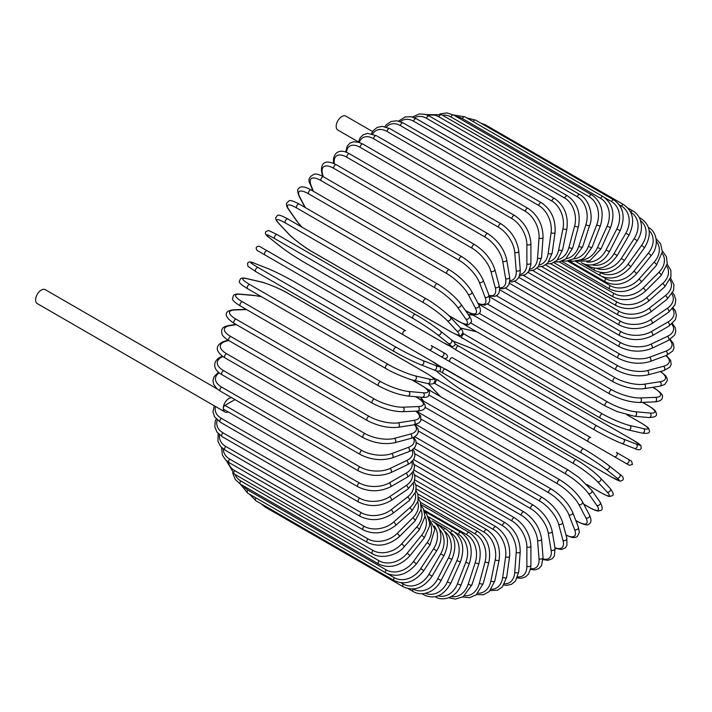 <?xml version="1.0" encoding="UTF-8"?>
<svg xmlns="http://www.w3.org/2000/svg" width="712" height="712" viewBox="0 0 712 712"><rect width="100%" height="100%" fill="white"/><g stroke="black" fill="none" stroke-linecap="round" stroke-linejoin="round"><path stroke-width="1.07" d="M442.241 357.326L445.712 359.329A2.358 1.931 -60 0 0 445.712 359.329L483.172 380.965A2.358 1.362 -60 0 1 483.172 380.965L621.442 460.789A2.358 1.362 120 0 0 621.46 460.798L445.712 359.329L629.31 465.328L632.461 464.384L631.562 461.18L628.207 459.24A2.358 1.931 120 0 1 625.839 463.325L614.038 456.508A2.358 1.931 120 0 0 616.396 452.423L628.207 459.24M452.476 357.78L590.737 437.604A2.358 1.362 120 0 0 588.379 438.975A2.358 1.362 120 0 0 588.379 441.698L450.118 361.874A2.358 1.362 120 0 1 450.118 359.142A2.358 1.362 120 0 1 452.476 357.78L590.737 437.604M372.572 131.569L345.872 116.154A8.028 4.637 120 0 0 339.677 118.299A8.028 4.637 120 0 0 336.18 126.38A8.028 4.637 120 0 0 337.844 130.056L358.376 141.919M403.232 334.8L264.971 254.976A2.358 1.362 -60 0 1 264.971 252.253A2.358 1.362 -60 0 1 267.329 250.882L405.591 330.715A2.358 1.362 120 0 0 403.232 332.077A2.358 1.362 120 0 0 403.232 334.8L428.891 349.619A2.358 1.931 -60 0 0 431.25 345.525L446.433 354.291M440.692 356.436L428.891 349.619L440.692 356.436A2.358 1.931 -60 0 0 443.06 352.342L446.531 354.353C448.257 357.193 447.465 358.554 444.137 358.421L440.692 356.436M264.971 254.976L436.296 353.891A2.358 1.362 120 0 0 436.314 353.9M217.107 388.885L45.292 289.686A8.028 4.637 120 0 0 39.107 291.84A8.028 4.637 120 0 0 35.6 299.921A8.028 4.637 120 0 0 37.264 303.597L224.956 411.954A8.028 4.637 120 0 0 228.232 411.928M231.614 397.679A8.028 4.637 120 0 0 223.292 408.279A2.358 1.362 -60 0 1 224.965 405.386L234.399 399.939A8.028 4.637 120 0 0 233.999 399.058M224.965 405.386L359.222 482.905A2.358 1.362 120 0 0 357.682 484.988A2.358 1.362 120 0 0 358.038 486.874L223.782 409.364A2.358 1.362 -60 0 1 223.292 408.279A8.028 4.637 120 0 0 224.956 411.954M413.672 459.552L514.696 517.882C524.575 524.655 529.977 534.018 530.912 545.953L530.912 565.239A2.358 1.362 180 0 1 529.452 566.503A2.358 1.362 180 0 1 526.88 566.2L526.88 546.923A21.253 12.273 -120 0 0 511.848 520.89L414.375 464.616M517.749 576.889A21.253 12.273 -120 0 0 526.88 566.2M514.696 517.882A2.358 1.362 120 0 0 512.88 518.514A2.358 1.362 120 0 0 511.848 520.89M530.912 545.953A2.358 1.362 180 0 1 529.452 547.216A2.358 1.362 180 0 1 526.88 546.923M530.449 569.511L535.335 569.858L538.877 568.514L541.538 565.631L543.042 557.434A2.358 1.477 175.5 0 1 541.645 558.929A2.358 1.477 175.5 0 1 539.02 558.751L537.569 540.381A21.253 11.152 -124.2 0 0 521.228 515.168L414.9 453.784M530.627 568.621A21.253 11.152 -124.2 0 0 539.02 558.751M543.042 557.434L541.583 539.064A2.358 1.477 175.5 0 1 540.186 540.559A2.358 1.477 175.5 0 1 537.569 540.381M541.583 539.064C539.821 527.726 533.982 518.701 524.068 511.999A2.358 1.362 120 0 0 522.181 512.702A2.358 1.362 120 0 0 521.228 515.168M543.096 559.605L547.786 560.344L552.263 558.742L554.363 556.072L555.057 548.445A2.358 1.575 170.5 0 1 553.758 550.171A2.358 1.575 170.5 0 1 551.088 550.118L548.187 532.798A21.253 9.95 -128 0 0 530.547 508.546L416.235 442.544M543.105 558.92A21.253 9.95 -128 0 0 551.088 550.118M555.057 548.445L552.156 531.125A2.358 1.575 170.5 0 1 550.857 532.861A2.358 1.575 170.5 0 1 548.187 532.798M552.156 531.125C549.575 520.472 543.309 511.83 533.368 505.217A2.358 1.362 120 0 0 531.419 505.992A2.358 1.362 120 0 0 530.547 508.546M555.022 548.222L561.421 549.513L565.257 547.92L566.921 545.437L566.877 538.334A2.358 1.673 165 0 1 565.693 540.301A2.358 1.673 165 0 1 562.978 540.381L558.653 524.246A21.253 8.678 -131.6 0 0 539.74 501.052L418.38 430.991M554.942 547.733A21.253 8.678 -131.6 0 0 562.978 540.381M566.877 538.334L562.551 522.207A2.358 1.673 165 0 1 561.376 524.174A2.358 1.673 165 0 1 558.653 524.246M562.551 522.207C559.151 512.302 552.476 504.087 542.535 497.581A2.358 1.362 120 0 0 540.515 498.436A2.358 1.362 120 0 0 539.74 501.052M566.049 535.273L572.288 537.533L575.358 537.444L577.263 536.572L579.381 532.371L578.384 527.192A2.358 1.744 158.9 0 1 577.37 529.39A2.358 1.744 158.9 0 1 574.611 529.603L568.897 514.785A21.253 7.334 -134.9 0 0 548.729 492.766L421.299 419.19M565.969 534.952A21.253 7.334 -134.9 0 0 574.611 529.603M578.384 527.192L572.671 512.373A2.358 1.744 158.9 0 1 571.656 514.562A2.358 1.744 158.9 0 1 568.897 514.785M572.671 512.373C568.487 503.277 561.421 495.534 551.48 489.153A2.358 1.362 120 0 0 549.397 490.096A2.358 1.362 120 0 0 548.729 492.766M575.777 520.436L577.209 521.264A2.358 1.362 120 0 0 577.548 521.62C584.143 524.904 587.97 525.723 589.02 524.05C591.432 522.759 591.592 519.778 589.491 515.087A2.358 1.816 152.2 0 1 588.691 517.508A2.358 1.816 152.2 0 1 585.887 517.882L578.829 504.479A21.253 5.936 -138.1 0 0 557.452 483.742L424.93 407.228M577.209 521.264A21.253 5.936 -138.1 0 0 585.887 517.882M589.491 515.087L582.434 501.693A2.358 1.816 152.2 0 1 581.633 504.105A2.358 1.816 152.2 0 1 578.829 504.479M582.434 501.693C577.494 493.469 570.063 486.243 560.148 480.004A2.358 1.362 120 0 0 558.003 481.027A2.358 1.362 120 0 0 557.452 483.742M560.148 480.004L421.878 400.18A2.358 1.362 120 0 0 421.148 400.108M583.724 504.132L589.216 507.3A2.358 1.362 120 0 0 589.483 507.549C598.765 512.498 598.294 510.718 600.394 510.531C602.895 510.13 602.806 507.336 600.109 502.129A2.358 1.86 144.9 0 1 599.575 504.755A2.358 1.86 144.9 0 1 596.736 505.289L588.388 493.416A21.253 4.494 -141.2 0 0 565.844 474.041L429.22 395.169M589.216 507.3A21.253 4.494 -141.2 0 0 596.736 505.289M420.721 397.163L423.489 401.105M600.109 502.129L591.761 490.257A2.358 1.86 144.9 0 1 591.218 492.873A2.358 1.86 144.9 0 1 588.388 493.416M568.737 470.445A2.358 1.362 120 0 0 568.47 470.205A2.358 1.362 120 0 0 566.271 471.299A2.358 1.362 120 0 0 565.844 474.041M430.466 390.621A2.358 1.362 120 0 0 430.199 390.372A2.358 1.362 120 0 0 428.571 390.826M586.813 484.507L600.652 492.499A2.358 1.362 120 0 0 600.839 492.642C611.964 498.436 608.804 496.006 611.768 495.917C614.091 495.383 613.548 492.882 610.157 488.423A2.358 1.896 137 0 1 609.917 491.227A2.358 1.896 137 0 1 607.06 491.93L597.484 481.668A21.253 3.017 -144.2 0 0 573.827 463.752L435.566 383.928A21.253 3.017 -144.2 0 0 434.053 383.074M600.652 492.499A21.253 3.017 -144.2 0 0 607.06 491.93M428.446 383.697A21.253 3.017 -144.2 0 0 429.158 384.489L438.734 394.751A21.253 3.017 -144.2 0 0 439.972 396.014M610.157 488.423L600.572 478.161A2.358 1.896 137 0 1 600.341 480.956A2.358 1.896 137 0 1 597.484 481.668M576.569 459.961A2.358 1.362 120 0 0 576.382 459.81A2.358 1.362 120 0 0 574.13 461.002A2.358 1.362 120 0 0 573.827 463.752M438.298 380.137A2.358 1.362 120 0 0 438.111 379.986A2.358 1.362 120 0 0 435.86 381.169A2.358 1.362 120 0 0 435.566 383.928M428.312 383.67L428.802 384.204A2.358 1.896 -43 0 0 429.158 384.489M428.802 384.204L438.378 394.466A2.358 1.896 -43 0 0 438.734 394.751M435.94 370.64A21.253 1.513 -147.1 0 0 437.729 372.154L448.462 380.733A21.253 1.513 -147.1 0 0 473.151 397.127L611.421 476.951A2.358 1.362 120 0 0 611.519 477.013A2.358 1.362 120 0 0 611.626 477.067M619.342 473.952A2.358 1.922 128.6 0 1 616.788 477.912L606.054 469.333A21.253 1.513 -147.1 0 0 581.366 452.939L443.095 373.115A21.253 1.513 -147.1 0 0 439.224 370.97M611.421 476.951A21.253 1.513 -147.1 0 0 616.788 477.912M448.097 380.439A2.358 1.922 -51.4 0 0 448.266 380.6C455.137 385.886 463.468 391.413 473.249 397.189L611.519 477.013L620.241 481.196L622.875 480.075C624.006 478.259 622.893 476.266 619.538 474.085L608.804 465.514C601.934 460.228 593.612 454.692 583.822 448.916A2.358 1.362 120 0 1 583.92 448.987A21.253 1.513 32.9 0 1 608.609 465.381A2.358 1.922 128.6 0 1 606.054 469.333M443.095 373.115A2.358 1.362 120 0 1 443.247 370.365A2.358 1.362 120 0 1 445.561 369.092A2.358 1.362 120 0 1 445.659 369.163L583.715 448.872M438.797 365.532L583.822 448.916A2.358 1.362 120 0 0 581.517 450.198A2.358 1.362 120 0 0 581.366 452.939M435.851 370.605L448.266 380.6A2.358 1.922 -51.4 0 0 448.462 380.733M632.995 440.052A2.358 1.362 120 0 0 632.897 439.989A2.358 1.362 120 0 0 632.79 439.936L494.52 360.112A2.358 1.362 -60 0 1 494.626 360.156A2.358 1.362 -60 0 1 494.733 360.228M454.915 343.807A21.253 1.513 27.1 0 0 458.706 346.085L596.967 425.91A21.253 1.513 27.1 0 0 623.516 439.099L636.306 444.101A21.253 1.513 27.1 0 0 632.79 439.936M636.306 444.101A2.358 1.922 111.4 0 1 634.161 448.302M594.618 429.986L456.561 350.277A2.358 1.362 120 0 1 456.454 350.224L594.716 430.048A2.358 1.362 120 0 0 594.823 430.101A21.253 1.513 -152.9 0 0 621.362 443.291A2.358 1.922 111.4 0 0 621.576 443.389L634.374 448.4C637.934 450.215 640.221 450.18 641.218 448.293L640.88 445.454L632.897 439.989L494.626 360.156C484.738 354.576 475.785 350.126 467.766 346.824A2.358 1.922 -68.6 0 0 467.544 346.753M494.52 360.112A21.253 1.513 27.1 0 0 467.98 346.922L455.19 341.911A21.253 1.513 27.1 0 0 452.992 341.128M623.516 439.099A2.358 1.922 111.4 0 1 621.576 443.389C613.566 440.087 604.613 435.637 594.716 430.048A2.358 1.362 120 0 1 594.662 427.414A2.358 1.362 120 0 1 596.967 425.91M458.706 346.085A2.358 1.362 120 0 0 456.401 347.59A2.358 1.362 120 0 0 456.454 350.224L449.975 346.139M455.19 341.911A2.358 1.922 -68.6 0 0 454.737 341.742M467.98 346.922A2.358 1.922 -68.6 0 0 467.766 346.824L452.921 341.066M462.809 333.269A21.253 3.017 24.2 0 0 464.304 334.159L602.566 413.983A21.253 3.017 24.2 0 0 629.906 425.509L643.586 428.668A2.358 1.896 103 0 1 644.396 431.499A2.358 1.896 103 0 1 642.099 433.101C647.653 433.813 650.083 433.038 649.389 430.751C647.982 428.143 651.667 429.665 641.094 422.928A2.358 1.362 120 0 0 640.871 422.839L627.023 414.847M643.586 428.668A21.253 3.017 24.2 0 0 640.871 422.839M476.969 331.925A21.253 3.017 24.2 0 0 475.26 331.489L461.581 328.321A21.253 3.017 24.2 0 0 460.548 328.107M629.906 425.509A2.358 1.896 103 0 1 630.725 428.339A2.358 1.896 103 0 1 628.42 429.941L642.099 433.101M602.566 413.983A2.358 1.362 120 0 0 600.332 415.612A2.358 1.362 120 0 0 600.43 418.158A2.358 1.362 120 0 0 600.652 418.247M464.304 334.159A2.358 1.362 120 0 0 462.061 335.788A2.358 1.362 120 0 0 462.159 338.333A2.358 1.362 120 0 0 462.382 338.423M461.581 328.321A2.358 1.896 -77 0 0 461.154 328.161L460.459 328.001M475.26 331.489A2.358 1.896 -77 0 0 474.833 331.32L461.154 328.161M470.863 323.043L607.487 401.915A21.253 4.494 21.2 0 0 635.531 411.758L649.994 413.049A2.358 1.86 95.1 0 1 650.946 415.772A2.358 1.86 95.1 0 1 648.943 417.552C654.791 417.285 657.265 415.968 656.357 413.592C655.467 411.687 657.247 411.207 648.321 405.644A2.358 1.362 120 0 0 647.973 405.537L642.473 402.36M649.994 413.049A21.253 4.494 21.2 0 0 647.973 405.537M473.142 315.105L468.345 314.677M635.531 411.758A2.358 1.86 95.1 0 1 636.483 414.482A2.358 1.86 95.1 0 1 634.481 416.262L648.943 417.552M607.487 401.915A2.358 1.362 120 0 0 605.325 403.66A2.358 1.362 120 0 0 605.467 406.116L617.108 411.589L634.481 416.262M466.778 324.645A2.358 1.362 120 0 0 467.206 326.283L605.467 406.116M479.167 313.289L611.688 389.802A21.253 5.936 18.1 0 0 640.337 397.955L655.467 397.358A2.358 1.816 87.8 0 1 656.553 399.975A2.358 1.816 87.8 0 1 654.853 401.88C659.962 401.354 662.471 399.726 662.383 396.985C663.299 395.24 660.683 392.339 654.542 388.262A2.358 1.362 120 0 0 654.061 388.156L652.628 387.328M655.467 397.358A21.253 5.936 18.1 0 0 654.061 388.156M640.337 397.955A2.358 1.816 87.8 0 1 641.414 400.562A2.358 1.816 87.8 0 1 639.723 402.467L654.853 401.88M611.688 389.802A2.358 1.362 120 0 0 609.614 391.644A2.358 1.362 120 0 0 609.801 394.003C620.161 399.477 630.129 402.298 639.723 402.467M471.104 313.574A2.358 1.362 120 0 0 471.531 314.179L609.801 394.003M487.711 304.158L615.141 377.734A21.253 7.334 14.9 0 0 644.298 384.195L659.988 381.73A21.253 7.334 14.9 0 0 660.291 371.575M659.988 381.73A2.358 1.744 81.1 0 1 661.172 384.231A2.358 1.744 81.1 0 1 659.784 386.207L664.768 384.48L667.34 380.546L667.144 378.464L665.693 375.758L660.611 371.486M644.298 384.195A2.358 1.744 81.1 0 1 645.481 386.696A2.358 1.744 81.1 0 1 644.093 388.672L659.784 386.207M615.141 377.734A2.358 1.362 120 0 0 613.166 379.656A2.358 1.362 120 0 0 613.388 381.926C623.89 387.346 634.116 389.589 644.093 388.672M496.469 295.738L617.829 365.808A21.253 8.678 11.6 0 0 647.368 370.596L663.504 366.271A21.253 8.678 11.6 0 0 665.845 355.635M663.504 366.271A2.358 1.673 75 0 1 664.794 368.665A2.358 1.673 75 0 1 663.682 370.667L669.858 367.161L671.167 364.482L670.633 360.361L666.316 355.457M647.368 370.596A2.358 1.673 75 0 1 648.659 372.981A2.358 1.673 75 0 1 647.546 374.984L663.682 370.667M617.829 365.808A2.358 1.362 120 0 0 615.942 367.784A2.358 1.362 120 0 0 616.209 369.964C626.827 375.322 637.267 376.995 647.546 374.984M505.404 288.102L619.716 354.104A21.253 9.95 8 0 0 649.54 357.246L665.987 351.105A21.253 9.95 8 0 0 669.618 339.784M665.987 351.105A2.358 1.575 69.5 0 1 667.366 353.383A2.358 1.575 69.5 0 1 666.521 355.377L672.787 350.963L674.05 347.812L673.196 343.131L670.206 339.437M649.54 357.246A2.358 1.575 69.5 0 1 650.919 359.533A2.358 1.575 69.5 0 1 650.083 361.527L666.521 355.377M619.716 354.104A2.358 1.362 120 0 0 617.945 356.133A2.358 1.362 120 0 0 618.239 358.216C628.945 363.512 639.554 364.615 650.083 361.527M514.464 281.329L620.793 342.712A21.253 11.152 4.2 0 0 650.795 344.261L667.429 336.34A21.253 11.152 4.2 0 0 671.781 324.138M667.429 336.34A2.358 1.477 64.5 0 1 668.897 338.52A2.358 1.477 64.5 0 1 668.301 340.478L674.647 335.076L675.813 331.329L675.207 327.591L672.457 323.533M650.795 344.261A2.358 1.477 64.5 0 1 652.254 346.441A2.358 1.477 64.5 0 1 651.667 348.399L668.301 340.478M620.793 342.712A2.358 1.362 120 0 0 619.137 344.777A2.358 1.362 120 0 0 619.467 346.762C630.236 351.995 640.96 352.538 651.667 348.399M523.578 275.455L621.06 331.73A21.253 12.273 0 0 0 651.115 331.73L667.812 322.091A21.253 12.273 0 0 0 672.511 308.848M621.06 331.73A2.358 1.362 120 0 0 619.511 333.812A2.358 1.362 120 0 0 619.876 335.708L518.843 277.377M651.115 331.73A2.358 1.362 60 0 1 652.655 333.812A2.358 1.362 60 0 1 652.299 335.708C641.485 340.87 630.681 340.87 619.876 335.708M667.812 322.091A2.358 1.362 60 0 1 669.36 324.174A2.358 1.362 60 0 1 668.995 326.069L652.299 335.708M532.692 270.542L620.499 321.237A21.253 13.297 -4.5 0 0 650.501 319.759L667.135 308.474A21.253 13.297 -4.5 0 0 671.888 294.038M667.135 308.474A2.358 1.237 55.8 0 1 668.755 310.459A2.358 1.237 55.8 0 1 668.612 312.265L675.012 304.789L675.795 299.752L674.219 294.919L672.618 292.757M650.501 319.759A2.358 1.237 55.8 0 1 652.121 321.744A2.358 1.237 55.8 0 1 651.978 323.551L668.612 312.265M620.499 321.237A2.358 1.362 120 0 0 619.075 323.319A2.358 1.362 120 0 0 619.467 325.117C630.298 330.226 641.129 329.7 651.978 323.551M541.716 266.617L619.137 311.313A21.253 14.213 -9.5 0 0 648.961 308.43L665.409 295.587A21.253 14.213 -9.5 0 0 669.965 279.807M665.409 295.587A2.358 1.104 52 0 1 667.099 297.474A2.358 1.104 52 0 1 667.153 299.182L673.552 290.46L673.961 284.755L670.606 278.134M648.961 308.43A2.358 1.104 52 0 1 650.652 310.316A2.358 1.104 52 0 1 650.706 312.025L667.153 299.182M619.137 311.313A2.358 1.362 120 0 0 617.829 313.378A2.358 1.362 120 0 0 618.239 315.087C629.079 320.142 639.901 319.118 650.706 312.025M550.607 263.716L616.957 302.022A21.253 15.032 -15 0 0 646.505 297.83L662.632 283.527A21.253 15.032 -15 0 0 666.752 266.243M662.632 283.527A2.358 0.961 48.4 0 1 664.394 285.316A2.358 0.961 48.4 0 1 664.634 286.909L670.962 276.781L670.829 270.284L667.197 264.17M646.505 297.83A2.358 0.961 48.4 0 1 648.258 299.618A2.358 0.961 48.4 0 1 648.507 301.212L664.634 286.909M616.957 302.022A2.358 1.362 120 0 0 615.782 304.068A2.358 1.362 120 0 0 616.209 305.679C627.041 310.69 637.81 309.204 648.507 301.212M559.267 261.856L614.002 293.451A21.253 15.726 -21.1 0 0 643.15 288.04L658.84 272.385A21.253 15.726 -21.1 0 0 662.222 253.436M658.84 272.385A2.358 0.819 45.1 0 1 660.665 274.084A2.358 0.819 45.1 0 1 661.083 275.544L667.242 263.841L666.441 256.747L662.383 250.98M643.15 288.04A2.358 0.819 45.1 0 1 644.974 289.74A2.358 0.819 45.1 0 1 645.392 291.199L661.083 275.544M614.002 293.451A2.358 1.362 120 0 0 613.388 296.984C624.21 301.95 634.873 300.028 645.392 291.199M567.651 261.046L610.273 285.663A21.253 16.305 -27.8 0 0 638.922 279.14L654.061 262.247A21.253 16.305 -27.8 0 0 656.366 241.475M654.061 262.247A2.358 0.659 41.9 0 1 655.948 263.858A2.358 0.659 41.9 0 1 656.526 265.167L662.374 251.728L660.602 243.86L656.126 238.707M638.922 279.14A2.358 0.659 41.9 0 1 640.809 280.742A2.358 0.659 41.9 0 1 641.387 282.059L656.526 265.167M610.273 285.663A2.358 1.362 120 0 0 609.801 289.045C620.597 293.985 631.126 291.662 641.387 282.059M602.076 276.55L605.814 278.703A21.253 16.759 -35.1 0 0 633.858 271.192L648.321 253.196A21.253 16.759 -35.1 0 0 649.148 230.492M648.321 253.196A2.358 0.498 38.8 0 1 650.27 254.709A2.358 0.498 38.8 0 1 650.999 255.866C660.318 245.124 655.93 230.626 648.321 227.475M633.858 271.192A2.358 0.498 38.8 0 1 635.807 272.696A2.358 0.498 38.8 0 1 636.537 273.853L650.999 255.866M605.814 278.703A2.358 1.362 120 0 0 605.467 281.934C616.245 286.865 626.604 284.168 636.537 273.853M600.305 272.438L600.652 272.643A21.253 17.088 -43 0 0 627.993 264.25L641.672 245.293L644.538 247.705C651.863 235.085 650.715 225.366 641.094 218.54A2.358 1.362 120 0 0 639.83 218.709M641.672 245.293A21.253 17.088 -43 0 0 640.56 220.64M627.993 264.25L630.868 266.662L644.538 247.705M600.652 272.643A2.358 1.362 120 0 0 600.43 275.713C611.181 280.626 621.327 277.609 630.868 266.662M632.897 210.939A2.358 1.362 120 0 0 630.645 212.131L630.636 212.123A21.253 17.284 -51.4 0 1 634.161 238.609L637.213 240.745C640.533 235.458 641.913 230.056 641.37 224.529L640.408 220.168C638.94 216.083 636.439 213.013 632.897 210.939L627.886 208.046M596.505 268.335A21.253 17.284 -51.4 0 0 621.362 258.385L634.161 238.609M621.362 258.385L624.424 260.53L637.213 240.745M594.476 268.175A2.358 1.362 120 0 0 594.716 270.418C605.458 275.322 615.355 272.02 624.424 260.53M592.019 264.837A21.253 17.355 -60 0 0 614.038 253.632L625.839 233.18L629.07 235.04C635.166 221.663 633.413 211.562 623.801 204.727A2.358 1.362 120 0 0 621.442 206.097L619.235 204.825M625.839 233.18A21.253 17.355 -60 0 0 621.442 206.097M484.222 125.107A2.358 1.362 -60 0 1 485.539 124.903L623.801 204.727M614.038 253.632L617.26 255.492L629.07 235.04M587.889 264.873A2.358 1.362 120 0 0 588.379 266.083C599.103 270.996 608.733 267.463 617.26 255.492M586.759 262.007A21.253 17.284 -68.6 0 0 606.054 250.019L616.788 229.05L620.17 230.626C625.59 217.026 623.498 206.8 613.878 199.956A2.358 1.362 120 0 0 611.421 201.505L604.604 197.571M616.788 229.05A21.253 17.284 -68.6 0 0 611.421 201.505M473.195 121.601A2.358 1.362 -60 0 1 475.616 120.132L613.878 199.956M606.054 250.019L609.436 251.594L620.17 230.626M581.286 262.63A2.358 1.362 120 0 0 581.464 262.764C585.024 264.793 588.949 265.425 593.221 264.65L597.466 263.307C602.521 261.019 606.508 257.112 609.436 251.594M603.197 196.663A2.358 1.362 120 0 0 600.652 198.39L462.382 118.566A2.358 1.362 -60 0 1 464.936 116.839L603.197 196.663C612.827 203.525 615.293 213.814 610.584 227.546L607.06 226.265A21.253 17.088 -77 0 0 600.652 198.39M580.672 259.969A21.253 17.088 -77 0 0 597.484 247.589L607.06 226.265M462.382 118.566A21.253 17.088 -77 0 0 456.526 116.741M597.484 247.589L600.999 248.871L610.584 227.546M591.85 194.865A2.358 1.362 120 0 0 589.216 196.779L450.954 116.955A2.358 1.362 -60 0 1 453.58 115.041L591.85 194.865C601.498 201.736 604.346 212.051 600.385 225.811A2.358 0.498 21.2 0 1 599.014 225.757A2.358 0.498 21.2 0 1 596.736 224.823A21.253 16.759 -84.9 0 0 589.216 196.779M573.747 258.848A21.253 16.759 -84.9 0 0 588.388 246.343L596.736 224.823M450.954 116.955A21.253 16.759 -84.9 0 0 442.428 115.21M588.388 246.343A2.358 0.498 21.2 0 0 590.666 247.278A2.358 0.498 21.2 0 0 592.028 247.331L600.385 225.811M579.906 194.581A2.358 1.362 120 0 0 577.209 196.69L438.948 116.857A2.358 1.362 -60 0 1 441.645 114.757L579.906 194.581C590.319 200.286 593.292 217.463 589.652 225.437A2.358 0.659 18.1 0 1 588.219 225.588A2.358 0.659 18.1 0 1 585.887 224.761A21.253 16.305 -92.2 0 0 577.209 196.69M566.067 258.732A21.253 16.305 -92.2 0 0 578.829 246.308L585.887 224.761M438.948 116.857A21.253 16.305 -92.2 0 0 428.473 115.593M578.829 246.308A2.358 0.659 18.1 0 0 581.161 247.135A2.358 0.659 18.1 0 0 582.594 246.984L589.652 225.437M567.473 195.818A2.358 1.362 120 0 0 564.723 198.105L426.452 118.281A2.358 1.362 -60 0 1 429.202 115.985L567.473 195.818C577.183 202.697 580.85 212.897 578.464 226.416A2.358 0.819 14.9 0 1 576.987 226.79A2.358 0.819 14.9 0 1 574.611 226.06A21.253 15.726 -98.9 0 0 564.723 198.105M557.727 259.693A21.253 15.726 -98.9 0 0 568.897 247.473L574.611 226.06M426.452 118.281A21.253 15.726 -98.9 0 0 414.402 117.747M568.897 247.473A2.358 0.819 14.9 0 0 571.282 248.203A2.358 0.819 14.9 0 0 572.751 247.838L578.464 226.416M554.63 198.55A2.358 1.362 120 0 0 551.836 201.033L413.574 121.2A2.358 1.362 -60 0 1 416.369 118.726L554.63 198.55C564.385 205.43 568.479 215.496 566.903 228.757A2.358 0.961 11.6 0 1 565.408 229.335A2.358 0.961 11.6 0 1 562.978 228.712A21.253 15.032 -105 0 0 551.836 201.033M548.827 261.767A21.253 15.032 -105 0 0 558.653 249.832L562.978 228.712M413.574 121.2A21.253 15.032 -105 0 0 400.331 121.592M558.653 249.832A2.358 0.961 11.6 0 0 561.083 250.455A2.358 0.961 11.6 0 0 562.587 249.876L566.903 228.757M541.494 202.778A2.358 1.362 120 0 0 539.812 203.267A2.358 1.362 120 0 0 538.664 205.439L400.402 125.606A2.358 1.362 -60 0 1 401.541 123.443A2.358 1.362 -60 0 1 403.223 122.945L541.494 202.778C551.284 209.631 555.814 219.519 555.066 232.423A2.358 1.104 8 0 1 553.562 233.225A2.358 1.104 8 0 1 551.088 232.708A21.253 14.213 -110.5 0 0 538.664 205.439M539.491 264.944A21.253 14.213 -110.5 0 0 548.187 253.374L551.088 232.708M400.402 125.606A21.253 14.213 -110.5 0 0 386.376 127.047M548.187 253.374A2.358 1.104 8 0 0 550.661 253.89A2.358 1.104 8 0 0 552.165 253.089L555.066 232.423M528.144 208.456A2.358 1.362 120 0 0 526.391 209.017A2.358 1.362 120 0 0 525.305 211.286L387.034 131.462A2.358 1.362 -60 0 1 388.129 129.184A2.358 1.362 -60 0 1 389.882 128.623L528.144 208.456C537.987 215.273 542.944 224.921 543.042 237.39A2.358 1.237 4.2 0 1 541.547 238.422A2.358 1.237 4.2 0 1 539.02 238.013A21.253 13.297 -115.5 0 0 525.305 211.286M529.826 269.198A21.253 13.297 -115.5 0 0 537.569 258.055L539.02 238.013M387.034 131.462A21.253 13.297 -115.5 0 0 372.661 134.016M537.569 258.055A2.358 1.237 4.2 0 0 540.088 258.465A2.358 1.237 4.2 0 0 541.583 257.441L543.042 237.39M514.696 215.54A2.358 1.362 120 0 0 512.88 216.172A2.358 1.362 120 0 0 511.848 218.548L373.586 138.724A2.358 1.362 -60 0 1 374.61 136.339A2.358 1.362 -60 0 1 376.434 135.707L514.696 215.54C524.575 222.313 529.977 231.667 530.912 243.611A2.358 1.362 0 0 1 529.452 244.875A2.358 1.362 0 0 1 526.88 244.581A21.253 12.273 -120 0 0 511.848 218.548M519.911 274.485A21.253 12.273 -120 0 0 526.88 263.858L526.88 244.581M373.586 138.724A21.253 12.273 -120 0 0 359.293 142.453M526.88 263.858A2.358 1.362 0 0 0 529.452 264.152A2.358 1.362 0 0 0 530.912 262.897L530.912 243.611M501.248 223.977A2.358 1.362 120 0 0 499.361 224.68A2.358 1.362 120 0 0 498.409 227.155L360.138 147.331A2.358 1.362 -60 0 1 361.1 144.856A2.358 1.362 -60 0 1 362.987 144.153L501.248 223.977C511.163 230.688 517.001 239.713 518.763 251.042A2.358 1.477 -4.5 0 1 517.366 252.537A2.358 1.477 -4.5 0 1 514.74 252.36A21.253 11.152 -124.2 0 0 498.409 227.155M509.828 280.706A21.253 11.152 -124.2 0 0 516.2 270.729L514.74 252.36M360.138 147.331A21.253 11.152 -124.2 0 0 346.433 152.341M516.2 270.729A2.358 1.477 -4.5 0 0 518.826 270.907A2.358 1.477 -4.5 0 0 520.214 269.412L518.763 251.042M487.907 233.714A2.358 1.362 120 0 0 485.949 234.497A2.358 1.362 120 0 0 485.077 237.043L346.815 157.219A2.358 1.362 -60 0 1 347.687 154.664A2.358 1.362 -60 0 1 349.637 153.89L487.907 233.714C497.839 240.336 504.105 248.969 506.695 259.631A2.358 1.575 -9.5 0 1 505.387 261.357A2.358 1.575 -9.5 0 1 502.717 261.304A21.253 9.95 -128 0 0 485.077 237.043M499.575 287.755A21.253 9.95 -128 0 0 505.618 278.615L502.717 261.304M346.815 157.219A21.253 9.95 -128 0 0 334.328 163.707M505.618 278.615A2.358 1.575 -9.5 0 0 508.288 278.668A2.358 1.575 -9.5 0 0 509.587 276.941L506.695 259.631M474.762 244.661A2.358 1.362 120 0 0 472.75 245.524A2.358 1.362 120 0 0 471.967 248.141L333.705 168.317A2.358 1.362 -60 0 1 334.48 165.691A2.358 1.362 -60 0 1 336.5 164.837L474.762 244.661C484.712 251.176 491.387 259.382 494.787 269.296A2.358 1.673 -15 0 1 493.603 271.254A2.358 1.673 -15 0 1 490.888 271.334A21.253 8.678 -131.6 0 0 471.967 248.141M489.064 295.418A21.253 8.678 -131.6 0 0 495.214 287.461L490.888 271.334M333.705 168.317A21.253 8.678 -131.6 0 0 322.563 174.155L323.248 176.683M495.214 287.461A2.358 1.673 -15 0 0 497.928 287.381A2.358 1.673 -15 0 0 499.103 285.423L494.787 269.296M322.563 174.155A2.358 1.673 165 0 1 321.895 173.336L322.714 176.398M461.928 256.747A2.358 1.362 120 0 0 459.845 257.691A2.358 1.362 120 0 0 459.178 260.361L320.907 180.536A2.358 1.362 -60 0 1 321.584 177.858A2.358 1.362 -60 0 1 323.657 176.923L461.928 256.747C471.869 263.128 478.936 270.863 483.119 279.958A2.358 1.744 -21.1 0 1 482.104 282.157A2.358 1.744 -21.1 0 1 479.345 282.379A21.253 7.334 -134.9 0 0 459.178 260.361M477.948 303.276A21.253 7.334 -134.9 0 0 485.059 297.198L479.345 282.379M320.907 180.536A21.253 7.334 -134.9 0 0 311.019 185.2L313.369 191.288M485.059 297.198A2.358 1.744 -21.1 0 0 487.818 296.975A2.358 1.744 -21.1 0 0 488.832 294.786L483.119 279.958M311.019 185.2A2.358 1.744 158.9 0 1 310.387 184.479L312.906 191.021M449.486 269.875A2.358 1.362 120 0 0 447.35 270.898A2.358 1.362 120 0 0 446.798 273.613L308.527 193.789A2.358 1.362 -60 0 1 309.088 191.074A2.358 1.362 -60 0 1 311.224 190.051L449.486 269.875C459.409 276.114 466.841 283.34 471.78 291.564A2.358 1.816 -27.8 0 1 470.979 293.976A2.358 1.816 -27.8 0 1 468.176 294.35A21.253 5.936 -138.1 0 0 446.798 273.613M465.381 310.459L466.556 311.135A21.253 5.936 -138.1 0 0 475.233 307.753L468.176 294.35M308.527 193.789A21.253 5.936 -138.1 0 0 299.85 197.171L305.359 207.628M475.233 307.753A2.358 1.816 -27.8 0 0 478.037 307.379A2.358 1.816 -27.8 0 0 478.838 304.958L471.78 291.564M466.556 311.135A2.358 1.362 120 0 0 466.885 311.491C473.186 315.096 477.325 315.656 479.283 313.173C480.92 312.328 480.778 309.587 478.838 304.958M299.85 197.171A2.358 1.816 152.2 0 1 299.28 196.583L304.976 207.406M437.818 284.195A2.358 1.362 120 0 0 437.551 283.946A2.358 1.362 120 0 0 435.352 285.049A2.358 1.362 120 0 0 434.925 287.79L296.655 207.966A2.358 1.362 -60 0 1 297.091 205.225A2.358 1.362 -60 0 1 299.28 204.121L437.551 283.946C447.43 290.024 455.19 296.717 460.842 304.006A2.358 1.86 -35.1 0 1 460.308 306.623A2.358 1.86 -35.1 0 1 457.469 307.157A21.253 4.494 -141.2 0 0 434.925 287.79M448.738 315.532L458.306 321.05A21.253 4.494 -141.2 0 0 465.817 319.038L457.469 307.157M296.655 207.966A21.253 4.494 -141.2 0 0 289.143 209.978L297.491 221.859A21.253 4.494 -141.2 0 0 302.084 227.199M465.817 319.038A2.358 1.86 -35.1 0 0 468.656 318.504A2.358 1.86 -35.1 0 0 469.19 315.879L460.842 304.006M458.306 321.05A2.358 1.362 120 0 0 458.564 321.299C464.429 324.45 467.864 325.517 468.879 324.512L471.291 322.029C471.709 320.445 471.006 318.397 469.19 315.879M297.491 221.859A2.358 1.86 144.9 0 1 297.011 221.414L301.861 227.075M289.143 209.978A2.358 1.86 144.9 0 1 288.654 209.542L297.011 221.414M426.381 299.004A2.358 1.362 120 0 0 426.194 298.853A2.358 1.362 120 0 0 423.943 300.046A2.358 1.362 120 0 0 423.649 302.796L285.387 222.972A2.358 1.362 -60 0 1 285.681 220.213A2.358 1.362 -60 0 1 287.933 219.029A2.358 1.362 -60 0 1 288.12 219.18M285.387 222.972A21.253 3.017 -144.2 0 0 278.971 223.532L288.556 233.794A21.253 3.017 -144.2 0 0 312.203 251.71L450.465 331.534A21.253 3.017 -144.2 0 0 456.873 330.973L447.296 320.712A21.253 3.017 -144.2 0 0 423.649 302.796M447.296 320.712A2.358 1.896 -43 0 0 450.162 320A2.358 1.896 -43 0 0 450.393 317.205C448.765 314.909 434.623 303.374 426.194 298.853L287.933 219.029C275.161 212.06 277.992 216.19 275.758 217.534C275.419 219.082 276.372 220.987 278.615 223.248L288.191 233.509A2.358 1.896 137 0 0 288.556 233.794M456.873 330.973A2.358 1.896 -43 0 0 459.738 330.261A2.358 1.896 -43 0 0 459.97 327.467L450.393 317.205M450.465 331.534A2.358 1.362 120 0 0 450.651 331.685C463.423 338.654 460.593 334.524 462.836 333.18C463.174 331.632 462.213 329.727 459.97 327.467M274.796 238.68A21.253 1.513 -147.1 0 0 269.421 237.719L280.154 246.29A21.253 1.513 -147.1 0 0 304.852 262.683L443.113 342.508A21.253 1.513 -147.1 0 0 448.48 343.469L437.747 334.898A2.358 1.922 -51.4 0 0 440.31 330.938A21.253 1.513 32.9 0 0 415.621 314.553A2.358 1.362 120 0 0 415.514 314.482A2.358 1.362 120 0 0 413.209 315.754A2.358 1.362 120 0 0 413.058 318.504L274.796 238.68A2.358 1.362 -60 0 1 274.948 235.93A2.358 1.362 -60 0 1 277.253 234.657A2.358 1.362 -60 0 1 277.351 234.72L415.408 314.428M437.747 334.898A21.253 1.513 -147.1 0 0 413.058 318.504M448.48 343.469A2.358 1.922 -51.4 0 0 451.043 339.517M443.113 342.508A2.358 1.362 120 0 0 443.211 342.579L451.915 346.753L454.559 345.64C455.742 343.923 454.63 341.92 451.23 339.651L440.497 331.071C433.635 325.785 425.304 320.258 415.514 314.482L277.253 234.657L268.549 230.474L265.905 231.587C264.722 233.313 265.834 235.316 269.234 237.585A2.358 1.922 128.6 0 1 269.047 237.416M269.421 237.719A2.358 1.922 128.6 0 1 269.234 237.585L279.967 246.156C286.829 251.443 295.16 256.979 304.95 262.755L443.211 342.579M405.591 330.715L262.924 248.346M298.052 274.075A2.358 1.362 120 0 1 298.025 274.067L436.296 353.891M260.548 252.422A2.358 1.931 120 0 0 260.565 252.431L272.376 259.248A2.358 1.931 120 0 1 272.349 259.239M396.397 347.367A2.358 1.362 120 0 0 394.092 348.871A2.358 1.362 120 0 0 394.137 351.514A2.358 1.362 120 0 0 394.243 351.568A21.253 1.513 -152.9 0 0 420.792 364.749A2.358 1.922 -68.6 0 0 422.937 360.557L435.726 365.567A21.253 1.513 27.1 0 0 432.211 361.393L293.949 281.569A21.253 1.513 27.1 0 0 267.401 268.38L254.611 263.378A21.253 1.513 27.1 0 0 258.127 267.543L396.397 347.367A21.253 1.513 27.1 0 0 422.937 360.557M394.039 351.443L255.982 271.735A2.358 1.362 -60 0 1 255.875 271.681A2.358 1.362 -60 0 1 255.822 269.047A2.358 1.362 -60 0 1 258.127 267.543M433.581 369.759A2.358 1.922 -68.6 0 0 435.726 365.567M254.157 263.2A2.358 1.922 111.4 0 1 254.398 263.271C250.731 261.464 248.452 261.509 247.545 263.387L247.901 266.235L255.875 271.681L394.137 351.514C404.033 357.104 412.987 361.545 420.997 364.847L433.795 369.857C437.462 371.664 439.74 371.628 440.648 369.742L440.292 366.894L432.317 361.447A2.358 1.362 120 0 0 432.211 361.393M432.317 361.447L294.056 281.623C284.159 276.034 275.206 271.583 267.187 268.282L254.398 263.271A2.358 1.922 111.4 0 1 254.611 263.378M247.901 288.832A2.358 1.362 -60 0 1 247.678 288.752L385.948 368.576C394.074 373.613 411.135 380.092 413.93 380.35A2.358 1.896 -77 0 0 416.235 378.748A2.358 1.896 -77 0 0 415.425 375.918L429.105 379.078A21.253 3.017 24.2 0 0 426.381 373.248L288.12 293.424A21.253 3.017 24.2 0 0 260.779 281.899L247.1 278.739A21.253 3.017 24.2 0 0 249.814 284.569L388.084 364.393A2.358 1.362 120 0 0 385.842 366.03A2.358 1.362 120 0 0 385.948 368.576A2.358 1.362 120 0 0 386.171 368.665M388.084 364.393A21.253 3.017 24.2 0 0 415.425 375.918M247.1 278.739A2.358 1.896 103 0 0 246.672 278.57C243.593 277.751 241.475 277.876 240.3 278.944C240.247 281.56 235.254 281.178 247.678 288.752A2.358 1.362 -60 0 1 247.58 286.197A2.358 1.362 -60 0 1 249.814 284.569M413.93 380.35L427.609 383.519A2.358 1.896 -77 0 0 429.915 381.917A2.358 1.896 -77 0 0 429.105 379.078M427.609 383.519C430.689 384.329 432.816 384.204 433.991 383.136C434.035 380.519 439.028 380.911 426.604 373.337A2.358 1.362 120 0 0 426.381 373.248M426.604 373.337L288.342 293.513C280.208 288.476 263.146 281.997 260.352 281.73A2.358 1.896 103 0 1 260.779 281.899M261.838 296.922A21.253 4.494 21.2 0 0 254.914 295.613L240.451 294.323A21.253 4.494 21.2 0 0 242.463 301.835L380.724 381.659A2.358 1.362 120 0 0 378.57 383.403A2.358 1.362 120 0 0 378.713 385.86C388.921 391.377 398.587 394.76 407.727 396.005A2.358 1.86 -84.9 0 0 409.729 394.226A2.358 1.86 -84.9 0 0 408.768 391.502L423.231 392.793A21.253 4.494 21.2 0 0 421.219 385.281L411.652 379.754M380.724 381.659A21.253 4.494 21.2 0 0 408.768 391.502M240.79 306.142A2.358 1.362 -60 0 1 240.442 306.035A2.358 1.362 -60 0 1 240.3 303.579A2.358 1.362 -60 0 1 242.463 301.835M407.727 396.005L422.189 397.296A2.358 1.86 -84.9 0 0 424.192 395.516A2.358 1.86 -84.9 0 0 423.231 392.793M422.189 397.296C425.278 397.608 427.396 397.189 428.562 396.041L429.505 392.704C429.87 391.333 427.227 388.894 421.566 385.388A2.358 1.362 120 0 0 421.219 385.281M261.615 296.788L254.282 295.409A2.358 1.86 95.1 0 1 254.914 295.613M254.282 295.409L239.828 294.118A2.358 1.86 95.1 0 1 240.451 294.323M246.521 309.542L234.711 309.996A21.253 5.936 18.1 0 0 236.117 319.207L374.387 399.032A2.358 1.362 120 0 0 372.314 400.874A2.358 1.362 120 0 0 372.501 403.232C382.851 408.706 392.828 411.527 402.422 411.696A2.358 1.816 -92.2 0 0 404.113 409.792A2.358 1.816 -92.2 0 0 403.037 407.184L418.167 406.588A21.253 5.936 18.1 0 0 416.76 397.385L415.585 396.709M374.387 399.032A21.253 5.936 18.1 0 0 403.037 407.184M372.501 403.232L234.23 323.408A2.358 1.362 -60 0 1 234.043 321.05A2.358 1.362 -60 0 1 236.117 319.207M402.422 411.696L417.552 411.109A2.358 1.816 -92.2 0 0 419.243 409.204A2.358 1.816 -92.2 0 0 418.167 406.588M417.552 411.109C426.301 410.45 429.398 405.359 417.232 397.492A2.358 1.362 120 0 0 416.76 397.385M246.138 309.32L233.91 309.791A2.358 1.816 87.8 0 1 234.711 309.996M236.375 324.645L229.923 325.66A21.253 7.334 14.9 0 0 230.83 336.553L369.101 416.378A2.358 1.362 120 0 0 367.116 418.3A2.358 1.362 120 0 0 367.348 420.57C377.841 425.99 388.076 428.241 398.044 427.316A2.358 1.744 -98.9 0 0 399.441 425.34A2.358 1.744 -98.9 0 0 398.248 422.839L413.939 420.374A21.253 7.334 14.9 0 0 415.648 411.18M369.101 416.378A21.253 7.334 14.9 0 0 398.248 422.839M367.348 420.57L229.077 340.737A2.358 1.362 -60 0 1 228.855 338.476A2.358 1.362 -60 0 1 230.83 336.553M398.044 427.316L413.734 424.85A2.358 1.744 -98.9 0 0 415.132 422.875A2.358 1.744 -98.9 0 0 413.939 420.374M235.912 324.378L228.988 325.464A2.358 1.744 81.1 0 1 229.923 325.66M228.668 340.496L226.131 341.182A21.253 8.678 11.6 0 0 226.647 353.748L364.909 433.572A2.358 1.362 120 0 0 363.031 435.557A2.358 1.362 120 0 0 363.298 437.729C373.907 443.087 384.355 444.769 394.635 442.748A2.358 1.673 -105 0 0 395.747 440.746A2.358 1.673 -105 0 0 394.457 438.361L410.584 434.035A21.253 8.678 11.6 0 0 414.402 424.735M364.909 433.572A21.253 8.678 11.6 0 0 394.457 438.361M363.298 437.729L225.036 357.905A2.358 1.362 -60 0 1 224.77 355.724A2.358 1.362 -60 0 1 226.647 353.748M394.635 442.748L410.762 438.432A2.358 1.673 -105 0 0 411.874 436.429A2.358 1.673 -105 0 0 410.584 434.035M228.152 340.185L225.09 341.012A2.358 1.673 75 0 1 226.131 341.182M222.972 356.587A21.253 9.95 8 0 0 223.586 370.649L361.856 450.474A2.358 1.362 120 0 0 360.085 452.503A2.358 1.362 120 0 0 360.388 454.585C371.085 459.881 381.694 460.984 392.223 457.896A2.358 1.575 -110.5 0 0 393.068 455.903A2.358 1.575 -110.5 0 0 391.689 453.615L408.127 447.474A21.253 9.95 8 0 0 413.022 437.666M361.856 450.474A21.253 9.95 8 0 0 391.689 453.615M360.388 454.585L222.117 374.761A2.358 1.362 -60 0 1 221.815 372.679A2.358 1.362 -60 0 1 223.586 370.649M392.223 457.896L408.67 451.755A2.358 1.575 -110.5 0 0 409.507 449.753A2.358 1.575 -110.5 0 0 408.127 447.474M219.171 372.759A21.253 11.152 4.2 0 0 221.69 387.132L359.952 466.956A2.358 1.362 120 0 0 358.296 469.021A2.358 1.362 120 0 0 358.625 471.006C369.394 476.239 380.128 476.782 390.826 472.643A2.358 1.477 -115.5 0 0 391.422 470.685A2.358 1.477 -115.5 0 0 389.953 468.505L406.588 460.584A21.253 11.152 4.2 0 0 412.043 450.073M359.952 466.956A21.253 11.152 4.2 0 0 389.953 468.505M358.625 471.006L220.364 391.182A2.358 1.362 -60 0 1 220.026 389.197A2.358 1.362 -60 0 1 221.69 387.132M390.826 472.643L407.46 464.722A2.358 1.477 -115.5 0 0 408.056 462.764A2.358 1.477 -115.5 0 0 406.588 460.584M359.222 482.905A21.253 12.273 0 0 0 389.277 482.905L405.974 473.266A21.253 12.273 0 0 0 411.696 461.919M358.038 486.874C368.843 492.045 379.656 492.045 390.461 486.874A2.358 1.362 -120 0 0 390.826 484.988A2.358 1.362 -120 0 0 389.277 482.905M390.461 486.874L407.157 477.236A2.358 1.362 -120 0 0 407.522 475.34A2.358 1.362 -120 0 0 405.974 473.266M215.585 406.543A21.253 13.297 -4.5 0 0 221.396 418.353L359.667 498.186A2.358 1.362 120 0 0 358.243 500.269A2.358 1.362 120 0 0 358.625 502.067C369.457 507.175 380.288 506.65 391.137 500.492A2.358 1.237 -124.2 0 0 391.28 498.685A2.358 1.237 -124.2 0 0 389.66 496.7L406.303 485.424A21.253 13.297 -4.5 0 0 412.079 473.151M359.667 498.186A21.253 13.297 -4.5 0 0 389.66 496.7M358.625 502.067L220.364 422.243A2.358 1.362 -60 0 1 219.972 420.436A2.358 1.362 -60 0 1 221.396 418.353M391.137 500.492L407.771 489.206A2.358 1.237 -124.2 0 0 407.914 487.4A2.358 1.237 -124.2 0 0 406.303 485.424M217.249 419.991A21.253 14.213 -9.5 0 0 223.007 432.86L361.278 512.684A2.358 1.362 120 0 0 359.969 514.758A2.358 1.362 120 0 0 360.388 516.458C371.219 521.513 382.041 520.49 392.846 513.397A2.358 1.104 -128 0 0 392.793 511.688A2.358 1.104 -128 0 0 391.102 509.801L407.549 496.958A21.253 14.213 -9.5 0 0 413.227 483.653M361.278 512.684A21.253 14.213 -9.5 0 0 391.102 509.801M360.388 516.458L222.117 436.634A2.358 1.362 -60 0 1 221.708 434.925A2.358 1.362 -60 0 1 223.007 432.86M392.846 513.397L409.293 500.554A2.358 1.104 -128 0 0 409.24 498.845A2.358 1.104 -128 0 0 407.549 496.958M219.501 434.81A21.253 15.032 -15 0 0 225.784 446.469L364.046 526.293A2.358 1.362 120 0 0 362.862 528.34A2.358 1.362 120 0 0 363.298 529.951C374.129 534.961 384.889 533.475 395.587 525.483A2.358 0.961 -131.6 0 0 395.347 523.89A2.358 0.961 -131.6 0 0 393.594 522.101L409.72 507.798A21.253 15.032 -15 0 0 415.14 493.318M364.046 526.293A21.253 15.032 -15 0 0 393.594 522.101M363.298 529.951L225.036 450.126A2.358 1.362 -60 0 1 224.6 448.515A2.358 1.362 -60 0 1 225.784 446.469M395.587 525.483L411.723 511.18A2.358 0.961 -131.6 0 0 411.474 509.587A2.358 0.961 -131.6 0 0 409.72 507.798M223.203 448.916A21.253 15.726 -21.1 0 0 229.691 459.089L367.953 538.913A2.358 1.362 120 0 0 367.348 542.437C378.161 547.412 388.832 545.481 399.343 536.652A2.358 0.819 -134.9 0 0 398.925 535.202A2.358 0.819 -134.9 0 0 397.109 533.502L412.8 517.846A21.253 15.726 -21.1 0 0 417.793 502.058M367.953 538.913A21.253 15.726 -21.1 0 0 397.109 533.502M367.348 542.437L229.077 462.613A2.358 1.362 -60 0 1 229.691 459.089M399.343 536.652L415.034 520.997A2.358 0.819 -134.9 0 0 414.615 519.546A2.358 0.819 -134.9 0 0 412.8 517.846M228.374 462.186A21.253 16.305 -27.8 0 0 234.711 470.614L372.972 550.438A2.358 1.362 120 0 0 372.501 553.829C382.647 559.988 399.005 553.972 404.087 546.834A2.358 0.659 -138.1 0 0 403.508 545.526A2.358 0.659 -138.1 0 0 401.621 543.923L416.751 527.031A21.253 16.305 -27.8 0 0 421.13 509.765M372.972 550.438A21.253 16.305 -27.8 0 0 401.621 543.923M372.501 553.829L234.23 473.996A2.358 1.362 -60 0 1 234.711 470.614M404.087 546.834L419.217 529.951A2.358 0.659 -138.1 0 0 418.638 528.642A2.358 0.659 -138.1 0 0 416.751 527.031M235.022 474.459A21.253 16.759 -35.1 0 0 240.79 480.965L379.06 560.789A2.358 1.362 120 0 0 378.713 564.029C389.491 568.95 399.841 566.254 409.774 555.947A2.358 0.498 -141.2 0 0 409.053 554.79A2.358 0.498 -141.2 0 0 407.104 553.277L421.566 535.291A21.253 16.759 -35.1 0 0 425.073 516.36M379.06 560.789A21.253 16.759 -35.1 0 0 407.104 553.277M378.713 564.029L240.442 484.196A2.358 1.362 -60 0 1 240.79 480.965M409.774 555.947L424.236 537.952A2.358 0.498 -141.2 0 0 423.507 536.795A2.358 0.498 -141.2 0 0 421.566 535.291M243.388 485.896A21.253 17.088 -43 0 0 247.901 490.061L386.171 569.885A2.358 1.362 120 0 0 385.948 572.955C396.7 577.868 406.846 574.851 416.378 563.913L413.503 561.501L427.182 542.544A21.253 17.088 -43 0 0 429.505 521.789M386.171 569.885A21.253 17.088 -43 0 0 413.503 561.501M385.948 572.955L247.678 493.131A2.358 1.362 -60 0 1 247.901 490.061M416.378 563.913L430.057 544.956L427.182 542.544M387.435 573.721L394.243 577.654A2.358 1.362 120 0 0 394.137 580.556C404.879 585.469 414.776 582.167 423.845 570.668L420.792 568.532L433.581 548.747A21.253 17.284 -51.4 0 0 434.32 526.052M394.243 577.654A21.253 17.284 -51.4 0 0 420.792 568.532M394.137 580.556L255.875 500.732A2.358 1.362 -60 0 1 255.937 497.902M423.845 570.668L436.634 550.892L433.581 548.747M436.634 550.892C439.954 545.606 441.333 540.194 440.79 534.676L439.829 530.324C438.361 526.23 435.86 523.151 432.317 521.086A2.358 1.362 120 0 0 432.113 521.006M401.034 582.772L403.232 584.045A2.358 1.362 120 0 0 403.232 586.768C413.957 591.672 423.587 588.148 432.113 576.177L428.891 574.308L440.692 553.856A21.253 17.355 -60 0 0 439.393 529.194M403.232 584.045A21.253 17.355 -60 0 0 428.891 574.308M403.232 586.768L264.971 506.944A2.358 1.362 -60 0 1 264.481 505.707M432.113 576.177L443.923 555.725L440.692 553.856M443.923 555.725C450.02 542.348 448.266 532.247 438.654 525.412A2.358 1.362 120 0 0 437.364 525.598M437.747 578.803A21.253 17.284 -68.6 0 1 413.058 588.993L413.058 588.993A2.358 1.362 120 0 0 413.156 591.538C416.716 593.568 420.632 594.2 424.904 593.425L429.167 592.081C434.222 589.794 438.209 585.887 441.128 580.378L437.747 578.803L448.48 557.834A21.253 17.284 -68.6 0 0 444.671 531.321M441.128 580.378L451.862 559.409L448.48 557.834M451.862 559.409C457.291 545.81 455.19 535.584 445.57 528.74A2.358 1.362 120 0 0 443.514 529.657M423.346 593.657A2.358 1.362 120 0 0 423.836 594.832C434.56 599.753 443.558 595.891 450.821 583.244L447.296 581.962L456.873 560.638A21.253 17.088 -77 0 0 450.465 532.763L450.118 532.567M425.393 593.327A21.253 17.088 -77 0 0 447.296 581.962M450.821 583.244L460.397 561.919L456.873 560.638M460.397 561.919C465.105 548.187 462.649 537.898 453.019 531.036A2.358 1.362 120 0 0 450.465 532.763M435.192 596.629C441.725 601.649 456.472 598.196 461.118 584.748A2.358 0.498 -158.8 0 1 459.747 584.694A2.358 0.498 -158.8 0 1 457.469 583.769L465.817 562.249A21.253 16.759 -84.9 0 0 458.306 534.205L454.567 532.051M438.218 595.837A21.253 16.759 -84.9 0 0 457.469 583.769M461.118 584.748L469.466 563.228A2.358 0.498 -158.8 0 1 468.096 563.183A2.358 0.498 -158.8 0 1 465.817 562.249M469.466 563.228C473.427 549.477 470.579 539.162 460.931 532.291A2.358 1.362 120 0 0 458.306 534.205M448.818 597.769L455.52 599.077L463.209 596.674L471.931 584.89A2.358 0.659 -161.9 0 1 470.507 585.042A2.358 0.659 -161.9 0 1 468.176 584.214L475.233 562.658A21.253 16.305 -92.2 0 0 466.556 534.587L423.925 509.979M451.337 596.594A21.253 16.305 -92.2 0 0 468.176 584.214M471.931 584.89L478.989 563.334A2.358 0.659 -161.9 0 1 477.565 563.495A2.358 0.659 -161.9 0 1 475.233 562.658M478.989 563.334C482.175 549.646 478.927 539.367 469.252 532.487A2.358 1.362 120 0 0 466.556 534.587M462.569 597.057L469.6 597.688L476.141 594.84L483.199 583.653A2.358 0.819 -165.1 0 1 481.73 584.018A2.358 0.819 -165.1 0 1 479.345 583.288L485.059 561.875A21.253 15.726 -98.9 0 0 475.171 533.92L420.436 502.325M464.624 595.695A21.253 15.726 -98.9 0 0 479.345 583.288M483.199 583.653L488.904 562.231A2.358 0.819 -165.1 0 1 487.435 562.596A2.358 0.819 -165.1 0 1 485.059 561.875M488.904 562.231C491.298 548.712 487.631 538.512 477.921 531.624A2.358 1.362 120 0 0 475.171 533.92M476.399 594.636L483.519 594.725L489.206 591.592L494.813 581.045A2.358 0.961 -168.4 0 1 493.318 581.624A2.358 0.961 -168.4 0 1 490.888 581.001L495.214 559.881A21.253 15.032 -105 0 0 484.071 532.193L417.713 493.888M477.983 593.203A21.253 15.032 -105 0 0 490.888 581.001M494.813 581.045L499.139 559.926A2.358 0.961 -168.4 0 1 497.643 560.504A2.358 0.961 -168.4 0 1 495.214 559.881M499.139 559.926C500.705 546.665 496.62 536.599 486.866 529.719A2.358 1.362 120 0 0 484.071 532.193M490.203 590.595L497.617 590.195L502.352 586.991L506.704 577.085A2.358 1.104 -172 0 1 505.2 577.895A2.358 1.104 -172 0 1 502.717 577.37L505.618 556.713A21.253 14.213 -110.5 0 0 493.202 529.434L415.79 484.738M491.333 589.216A21.253 14.213 -110.5 0 0 502.717 577.37M506.704 577.085L509.605 556.419A2.358 1.104 -172 0 1 508.092 557.229A2.358 1.104 -172 0 1 505.618 556.713M509.605 556.419C510.344 543.514 505.823 533.635 496.024 526.773A2.358 1.362 120 0 0 494.342 527.272A2.358 1.362 120 0 0 493.202 529.434M503.873 585.024L506.552 585.344L511.519 584.285L515.488 581.09L518.763 571.807A2.358 1.237 -175.8 0 1 517.268 572.84A2.358 1.237 -175.8 0 1 514.74 572.43L516.2 552.379A21.253 13.297 -115.5 0 0 502.485 525.661L414.669 474.957M504.621 583.76A21.253 13.297 -115.5 0 0 514.74 572.43M518.763 571.807L520.223 551.756A2.358 1.237 -175.8 0 1 518.728 552.788A2.358 1.237 -175.8 0 1 516.2 552.379M520.223 551.756C520.125 539.287 515.159 529.648 505.324 522.822A2.358 1.362 120 0 0 503.571 523.382A2.358 1.362 120 0 0 502.485 525.661M530.912 565.239L530.734 567.9L528.527 574.023L525.349 576.996L521.042 578.295L517.33 577.984M414.01 448.453L524.068 511.999M414.802 436.759L533.368 505.217M415.79 424.405L542.535 497.581M416.369 411.153L551.48 489.153M577.548 521.62L575.857 520.65M421.878 400.18L419.528 398.925M589.483 507.549L583.787 504.265M591.761 490.257L579.025 477.538L568.47 470.205L425.749 388.12M423.195 400.936L420.534 397.145M600.839 492.642L586.911 484.605M600.572 478.161C594.28 471.851 586.207 465.737 576.382 459.81L432.175 376.995M438.378 394.466L439.793 395.908M641.094 422.928L627.156 414.882M628.42 429.941C619.805 427.636 610.478 423.711 600.43 418.158L456.597 334.676M474.833 331.32L476.8 331.828M648.321 405.644L642.625 402.351M467.206 326.283L463.014 323.551M472.848 314.935L468.238 314.526M654.542 388.262L652.851 387.292M471.531 314.179L469.244 312.746M478.286 303.917L613.388 381.926M489.473 296.788L616.209 369.964M499.673 289.757L618.239 358.216M509.409 283.225L619.467 346.762M673.24 307.931L675.412 311.073L676.4 315.318L675.368 319.688L668.995 326.069M528.037 272.331L619.467 325.117M536.964 268.157L618.239 315.087M545.579 264.909L616.209 305.679M553.829 262.595L613.388 296.984M561.635 261.233L609.801 289.045M568.897 260.823L605.467 281.934M641.094 218.54L639.207 217.454M575.501 261.322L600.43 275.713M581.464 262.764L594.716 270.418M585.495 264.428L588.379 266.083M480.627 123.025L485.539 124.903M466.814 117.925L475.616 120.132M600.999 248.871L589.705 260.912L575.679 261.304M453.482 114.979L464.936 116.839M592.028 247.331L584.57 257.637L581.286 259.684L572.768 261.322L569.475 260.681M439.954 113.902L446.922 112.923L453.58 115.041M582.594 246.984L573.881 258.759L566.2 261.171L562.578 260.859M426.194 114.614L441.645 114.757M572.751 247.838L565.711 259.017L559.036 261.891L555.013 261.927M412.364 117.035L419.288 113.965L425.073 114.285L429.202 115.985M562.587 249.876L556.998 260.405L551.319 263.547L546.834 263.938M398.569 121.076L405.217 116.964L411.127 116.759L416.369 118.726M552.165 253.089L547.831 262.968L543.123 266.181L538.13 266.947M384.898 126.647L386.402 124.707L391.119 121.485L396.789 120.773L403.223 122.945M541.583 257.441L538.245 266.795L534.383 269.892L528.98 270.96M371.442 133.687L373.337 130.501L377.2 127.412L382.184 126.335L389.882 128.623M530.912 262.897L530.734 265.558L528.527 271.681L525.349 274.654L519.484 275.962M358.323 142.169L360.245 137.647L363.423 134.675L367.721 133.375L376.434 135.707M520.214 269.412L520.232 272.376L518.745 277.564L516.111 280.457L512.444 281.854L509.703 281.881M345.676 152.065L347.207 146.094L349.841 143.201L353.508 141.804L358.91 142.338L362.987 144.153M509.587 276.941L509.845 280.136L508.875 284.622L506.766 287.274L503.669 288.672L499.655 288.645M333.714 163.226C332.032 155.67 337.541 146.654 349.637 153.89M499.103 285.423L499.655 288.645L499.139 292.579L497.457 295.026L494.813 296.397L489.269 296.05M321.895 173.336C320.409 166.359 322.42 157.468 336.5 164.837M488.832 294.786L489.803 300.313L488.797 303.063L484.525 305.217L478.17 303.695M310.387 184.479C307.54 180.038 308.972 176.558 314.686 174.048C316.911 173.862 319.902 174.823 323.657 176.923M465.577 310.735L466.885 311.491M299.28 196.583C297.34 191.955 297.189 189.214 298.826 188.369C300.793 185.885 304.923 186.446 311.224 190.051M448.978 315.763L458.564 321.299M288.654 209.542C286.838 207.023 286.144 204.976 286.562 203.392L288.974 200.909C289.98 199.903 293.415 200.971 299.28 204.121M288.191 233.509C289.82 235.805 303.962 247.34 312.39 251.861L450.651 331.685M298.025 274.067L272.376 259.248M260.565 252.431L257.094 250.428C255.359 247.58 256.16 246.227 259.488 246.361L267.329 250.882M246.672 278.57L260.352 281.73M378.713 385.86L240.442 306.035C234.791 302.529 232.139 300.081 232.513 298.711L233.456 295.373C234.613 294.225 236.74 293.807 239.828 294.118M411.972 379.843L421.566 385.388M415.924 396.735L417.232 397.492M233.91 309.791C225.161 310.45 222.064 315.541 234.23 323.408M413.734 424.85L419.003 422.928L420.89 420.685L420.623 415.906L416.12 411.162M228.988 325.464C224.903 326.666 220.231 326.763 222.1 334.409C223.061 336.429 225.384 338.538 229.077 340.737M410.762 438.432L413.832 437.302L416.974 434.881L418.264 432.202L418.122 429.22L415.052 424.601M225.09 341.012C218.308 343.211 211.615 349.396 225.036 357.905M408.67 451.755L411.554 450.376L414.963 447.287L416.2 444.146L415.861 440.764L413.832 437.302M222.242 356.294C214.864 358.617 209.809 367.899 222.117 374.761M407.46 464.722L410.032 463.245L413.779 459.365L414.971 455.635L414.348 451.764L412.996 449.379M218.557 372.234L214.152 376.55L212.959 380.279L213.582 384.151L216.751 388.565L220.364 391.182M407.157 477.236L409.382 475.758L413.574 470.783L414.562 466.538L412.755 460.806M407.771 489.206L414.206 481.641L414.963 476.746L413.183 471.531M214.259 405.778L212.968 411.865L214.526 416.725L220.364 422.243M409.293 500.554L415.683 491.858L416.111 486.171L414.277 481.463M216.154 418.914L215.229 421.184L214.802 426.88L217.018 432.148L222.117 436.634M411.723 511.18L418.042 501.07L417.926 494.591L416.022 490.506M218.166 433.537L217.925 441.351L220.711 446.575L225.036 450.126M415.034 520.997L421.192 509.32L420.356 502.094L418.371 498.596M221.574 447.51L222.375 455.039L225.535 459.89L229.077 462.613M419.217 529.951L425.064 516.52L423.311 508.662L421.237 505.68M226.389 460.691L234.23 473.996M424.236 537.952L429.434 526.346L429.567 522.466L426.728 514.278L424.53 511.741M232.646 472.964L235.28 479.488L240.442 484.196M430.057 544.956L434.836 529.149L428.161 516.805M240.345 484.142L247.678 493.131M249.565 494.217L255.875 500.732M435.78 523.747L438.654 525.412M260.886 503.624L264.971 506.944M413.156 591.538L408.145 588.646M432.389 521.122L445.57 528.74M423.836 594.832L421.949 593.746M428.09 516.645L453.019 531.036M424.361 511.18L460.931 532.291M421.086 504.674L469.252 532.487M418.362 497.243L477.921 531.624M416.235 488.939L486.866 529.719M414.749 479.852L496.024 526.773M413.894 470.036L505.324 522.822"/></g></svg>
